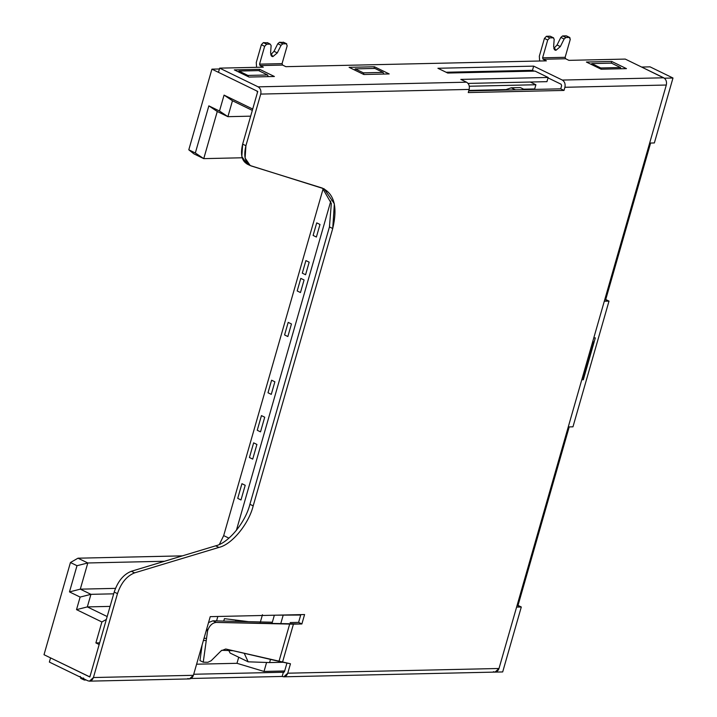 <?xml version="1.0" encoding="UTF-8"?>
<svg xmlns="http://www.w3.org/2000/svg" width="717" height="717" viewBox="0 0 717 717"><rect width="100%" height="100%" fill="white"/><g stroke="black" fill="none" stroke-linecap="round" stroke-linejoin="round"><path stroke-width="1.08" d="M316.394 237.031L313.114 235.445L316.726 222.87L313.114 235.445L316.394 237.031L319.997 224.466L316.394 237.031L319.997 224.466L316.726 222.87L319.997 224.466L316.726 222.87L313.114 235.445L316.394 237.031L313.114 235.445L316.726 222.87L319.997 224.466L316.394 237.031M271.277 394.368L268.006 392.773L271.277 394.368L274.88 381.794L271.609 380.207L268.006 392.773L271.609 380.207L274.88 381.794L271.277 394.368L274.88 381.794L271.609 380.207L268.006 392.773L271.277 394.368L268.006 392.773L271.609 380.207L274.88 381.794L271.277 394.368M309.179 262.171L305.908 260.585L302.305 273.15L305.576 274.745L309.179 262.171L305.576 274.745L302.305 273.15L305.908 260.585L309.179 262.171L305.908 260.585L302.305 273.15L305.576 274.745L309.179 262.171L305.576 274.745L302.305 273.15L305.908 260.585L309.179 262.171M241.002 499.955L237.721 498.369L241.002 499.955L245.205 485.292L241.934 483.697L237.721 498.369L241.934 483.697L245.205 485.292L241.002 499.955L245.205 485.292L241.934 483.697L237.721 498.369L241.002 499.955L237.721 498.369L241.934 483.697L245.205 485.292L241.002 499.955M264.725 417.204L261.454 415.609L257.251 430.281L260.522 431.867L264.725 417.204L260.522 431.867L257.251 430.281L261.454 415.609L264.725 417.204L261.454 415.609L257.251 430.281L260.522 431.867L264.725 417.204L260.522 431.867L257.251 430.281L261.454 415.609L264.725 417.204M253.648 442.846L249.435 457.509L252.716 459.104L256.919 444.441L253.648 442.846L256.919 444.441L252.716 459.104L249.435 457.509L253.648 442.846L249.435 457.509L252.716 459.104L256.919 444.441L253.648 442.846L256.919 444.441L252.716 459.104L249.435 457.509L253.648 442.846M284.586 334.956L287.858 336.542L291.46 323.976L288.189 322.381L284.586 334.956L288.189 322.381L291.46 323.976L287.858 336.542L284.586 334.956L287.858 336.542L291.46 323.976L288.189 322.381L284.586 334.956L288.189 322.381L291.46 323.976L287.858 336.542L284.586 334.956M304.08 279.98L300.799 278.384L297.197 290.959L300.468 292.554L304.08 279.98L300.468 292.554L297.197 290.959L300.799 278.384L304.08 279.98L300.799 278.384L297.197 290.959L300.468 292.554L304.08 279.98L300.468 292.554L297.197 290.959L300.799 278.384L304.08 279.98M493.386 89.867L493.251 90.342L493.386 89.867M497.006 90.261L497.141 89.786L497.006 90.261M530.275 82.025L535.895 84.749L534.685 88.944L523.661 89.186L534.685 88.944L535.895 84.749L530.275 82.025M469.303 86.237L535.895 84.749L469.303 86.237M505.368 89.598L468.864 90.414L505.368 89.598M504.553 90.091L511.23 87.806L520.381 87.599L524.593 89.643L520.381 87.599L511.23 87.806L504.553 90.091M515.442 89.849L511.23 87.806L515.442 89.849M609.002 301.122L604.314 301.23L609.002 301.122L604.789 299.554L605.731 299.536L650.606 143.033L605.731 299.536L609.002 301.122L572.964 426.821L609.002 301.122M568.267 426.929L572.964 426.821L568.267 426.929M595.325 337.859L583.306 379.759L581.783 379.795L583.306 379.759L595.325 337.859L593.801 337.895L595.325 337.859M591.776 63.589L600.774 67.963L620.492 67.523L611.493 63.15L591.776 63.589L591.507 64.53L591.776 63.589L611.493 63.15L620.492 67.523L600.774 67.963L591.776 63.589M228.795 650.552L230.112 653.053L228.795 650.552M217.251 663.745L236.968 663.306L264.017 671.444L266.59 662.463L264.017 671.444L284.667 670.978L264.017 671.444L236.968 663.306L238.716 657.229L236.968 663.306L217.251 663.745M238.895 71.046L247.894 75.428L267.611 74.98L258.604 70.607L238.895 71.046L238.618 71.987L238.895 71.046L258.604 70.607L267.611 74.98L247.894 75.428L238.895 71.046M355.184 68.868L363.376 72.847L383.084 72.408L374.901 68.429L355.184 68.868L354.825 70.123L355.184 68.868L374.901 68.429L383.084 72.408L363.376 72.847L355.184 68.868M110.095 606.394L87.331 606.905L107.183 616.548L87.331 606.905L110.095 606.394M106.358 619.416L101.895 621.98L95.89 642.925L99.645 642.844L95.89 642.925L99.161 644.52L89.849 676.991L99.161 644.52L95.89 642.925L101.895 621.98L76.522 609.638L80.125 597.073L69.486 591.901L76.997 565.713L70.445 562.531L44.015 654.711L89.849 676.991L44.015 654.711L70.445 562.531L77.983 558.193L87.806 562.97L164.516 561.259L87.806 562.97L80.295 589.159L90.942 594.33L87.331 606.905L76.522 609.638L101.895 621.98L106.358 619.416M113.698 593.828L90.942 594.33L113.698 593.828M601.222 69.199L600.774 67.963L601.222 69.199M620.94 68.76L620.492 67.523L620.94 68.76M664.507 78.296L641.616 67.048L664.507 78.296M196.592 664.202L220.074 663.682L196.592 664.202M257.753 91.435L252.707 109.038L257.753 91.435L211.918 69.155L188.795 149.808L195.338 152.99L208.853 105.856L219.501 111.027L224.062 95.11L252.707 109.038L224.062 95.11L232.469 100.747L227.907 116.674L217.269 111.493L203.753 158.636L193.931 153.859L188.795 149.808L211.918 69.155L257.753 91.435M248.36 76.728L247.894 75.428L248.36 76.728M268.203 76.638L267.611 74.98L268.203 76.638M363.967 74.496L363.376 72.847L363.967 74.496M383.676 74.057L383.084 72.408L383.676 74.057M250.663 116.163L227.907 116.674L250.663 116.163M115.473 588.37L80.295 589.159L115.473 588.37M242.158 157.776L203.753 158.636L242.158 157.776M182.378 555.863L77.983 558.193L182.378 555.872M654.361 142.952L649.665 143.059L654.361 142.952L672.985 78.01L664.534 78.198L672.985 78.01L650.068 66.86L641.616 67.048L650.068 66.86L672.985 78.01L654.361 142.952M524.969 70.49L524.727 71.324L524.969 70.49M252.321 110.4L232.469 100.747L252.321 110.4M219.429 68.984L211.918 69.155L219.429 68.984M219.393 544.4L223.686 535.608L323.188 188.616L223.686 535.608L228.92 538.153L223.686 535.608L219.393 544.4M330.815 201.038L236.359 530.437L330.815 201.038M502.68 671.946L494.228 672.134L502.68 671.946L521.295 606.994L516.607 607.102L521.295 606.994L517.082 605.426L518.024 605.408L569.208 426.911L518.024 605.408L521.295 606.994L502.68 671.946M76.522 609.638L87.331 606.905L90.942 594.33L80.125 597.073L76.522 609.638M80.125 597.073L90.942 594.33L80.295 589.159L69.486 591.901L80.125 597.073M69.486 591.901L80.295 589.159L87.806 562.97L76.997 565.713L69.486 591.901M76.997 565.713L87.806 562.97L77.983 558.193L70.445 562.531L76.997 565.713M232.469 100.747L224.062 95.11L219.501 111.027L227.907 116.674L232.469 100.747M227.907 116.674L219.501 111.027L208.853 105.856L217.269 111.493L227.907 116.674M217.269 111.493L208.853 105.856L195.338 152.99L203.753 158.636L217.269 111.493M203.753 158.636L195.338 152.99L188.795 149.808L193.931 153.859L203.753 158.636M581.98 379.114L583.306 379.759L581.98 379.114M206.55 638.354L204.013 638.336L206.55 638.354M216.57 620.904L217.834 616.477L216.57 620.904M248.01 164.39C241.889 161.612 240.096 154.854 242.651 144.126L245.922 145.712L260.728 94.079C261.373 90.79 260.513 88.379 258.138 86.847L466.561 82.195L460.834 79.408L548.147 77.463L535.043 71.1L447.74 73.044L437.917 68.267L533.672 66.134L562.325 80.062L663.718 77.794L562.325 80.062C564.691 81.595 565.561 84.006 564.915 87.286L666.308 85.027L592.412 342.708L666.308 85.027C666.953 81.738 666.084 79.327 663.718 77.794L625.251 59.09L663.718 77.794C666.084 79.327 666.953 81.738 666.308 85.027L564.915 87.286L564.01 90.432L468.246 92.565L469.151 89.428L260.728 94.079L245.922 145.712C243.377 156.44 245.16 163.198 251.282 165.986L321.996 187.971C334.239 193.545 337.815 207.052 332.724 228.517L253.191 505.87C248.745 524.01 231.77 544.597 218.927 547.412L134.608 572.865C126.801 575.957 121.092 582.885 117.48 593.64L93.425 677.538L193.411 675.306L210.233 616.647L208.539 622.553L210.233 616.647L304.582 614.541L301.884 623.969L293.432 624.157L282.534 662.149L290.466 663.772L287.759 673.2L499.005 668.486C497.84 671.515 495.967 672.6 493.404 671.73M202.14 644.888L201.88 646.725L202.14 644.888M275.875 615.177L300.71 615.043L275.875 615.177M221.705 650.301L233.034 650.704L221.705 650.301M244.237 653.304L248.154 661.818L269.592 662.571L270.497 659.398L269.592 662.571L248.154 661.818L230.112 653.053L248.154 661.818L244.237 653.304M280.67 623.933L283.107 615.437L280.67 623.933M274.342 615.213L271.904 623.727L274.342 615.213M223.74 621.074L224.43 618.654L248.467 621.657L224.43 618.654L223.74 621.074M260.056 623.109L262.458 614.711L260.056 623.109M283.152 662.275L269.592 662.571L283.152 662.275M274.011 51.31L270.712 54.779L274.011 51.31L277.784 43.737L279.54 42.249L283.771 42.5L279.54 42.249L282.821 43.836L281.055 45.332L277.282 52.906L274.011 51.31L277.282 52.906L272.881 56.625L277.282 52.906L281.055 45.332L277.784 43.737L274.011 51.31M286.37 43.764L287.176 45.825L282.068 63.634L282.588 65.077L285.859 66.672L546.39 60.855L285.859 66.672L282.588 65.077L260.056 65.579L259.536 64.136L264.645 46.327L261.364 44.732L256.265 62.54L261.364 44.732L263.372 42.608L266.652 44.203L270.201 44.122L271.125 45.547L270.578 53.049L271.931 56.428L272.881 56.625L271.196 55.801L272.881 56.625L270.578 53.049L271.125 45.547L270.201 44.122L266.652 44.203L264.645 46.327L259.536 64.136L282.068 63.634L287.176 45.825L286.37 43.764L282.821 43.836L286.37 43.764L283.09 42.169L286.746 43.836L283.475 42.249M557.064 44.992L553.775 48.46L557.064 44.992L560.846 37.418L562.603 35.931L565.874 37.517L569.423 37.445L566.152 35.85L562.603 35.931L566.529 35.931L569.423 37.445L565.874 37.517L564.118 39.014L560.344 46.587L557.064 44.992L560.344 46.587L555.944 50.307L560.344 46.587L564.118 39.014L560.846 37.418L557.064 44.992M553.255 37.804L554.178 39.229L553.632 46.73L554.994 50.109L555.944 50.307L554.25 49.482L555.944 50.307L553.632 46.73L554.178 39.229L553.255 37.804L549.984 36.209L546.435 36.289L549.706 37.884L553.255 37.804L549.706 37.884L547.698 40.009L544.427 38.413L539.318 56.222L539.659 61.008L539.318 56.222L544.427 38.413L546.435 36.289L550.36 36.289L553.641 37.884L550.36 36.289M582.634 376.819L499.005 668.486L592.412 342.708L592.851 341.202L593.712 342.269L592.412 342.708L582.204 378.325L583.495 377.877L593.712 342.269M283.798 676.812L495.035 672.098L499.005 668.486L287.759 673.2L283.798 676.812L282.166 676.445L283.367 672.259L193.707 674.258L284.022 672.241L283.367 672.259L284.488 671.605L286.943 663.046L284.488 671.605L283.699 672.331M290.161 622.562L298.604 622.374L300.826 614.621L298.604 622.374L290.161 622.562M89.455 681.15L87.832 680.783C90.396 681.652 92.26 680.567 93.425 677.538L89.455 681.15L189.44 678.918L193.411 675.306L93.425 677.538L117.48 593.64L114.209 592.045L90.154 675.943L89.033 676.597L90.154 675.943L114.209 592.045C117.821 581.29 123.53 574.371 131.336 571.279L215.656 545.825C228.49 543.002 245.465 522.415 249.91 504.284L329.444 226.922L331.326 203.467L322.471 188.132L331.326 203.467L329.444 226.922L249.91 504.284L253.191 505.87L332.724 228.517L329.444 226.922L332.724 228.517L334.355 203.789L324.156 188.831L250.206 165.555L245.106 158.081L245.922 145.712L242.651 144.126L257.457 92.484L242.651 144.126L241.826 156.485L246.926 163.969L250.206 165.555M468.73 90.889L560.739 88.836L561.635 85.699L561.124 84.248L548.021 77.884L561.124 84.248L561.635 85.699L560.739 88.836L564.01 90.432L564.915 87.286C565.561 84.006 564.691 81.595 562.325 80.062L533.672 66.134L437.917 68.267L447.74 73.044L535.043 71.1L548.147 77.463L546.946 81.657L468.058 83.414L546.946 81.657L548.147 77.463L460.834 79.408L466.561 82.195L258.138 86.847L219.671 68.142L218.47 72.336L256.937 91.041L257.457 92.484L256.937 91.041L218.47 72.336L219.671 68.142L263.327 67.174L219.671 68.142L258.138 86.847C260.513 88.379 261.373 90.79 260.728 94.079L469.151 89.428C469.796 86.139 468.936 83.728 466.561 82.195C468.936 83.728 469.796 86.139 469.151 89.428L468.246 92.565L564.01 90.432L560.739 88.836L468.73 90.889M283.367 672.259L282.166 676.445L191.054 678.479L282.166 676.445C284.73 677.314 286.594 676.23 287.759 673.2L290.466 663.772L225.73 649.01L221.159 650.803L211.165 660.733L207.894 662.293L203.252 662.185L207.894 662.293L211.165 660.733L221.159 650.803L225.73 649.01L278.985 661.37L289.659 624.149L278.985 661.37L282.534 662.149L293.432 624.157L216.211 622.419L212.922 620.823L208.53 622.562L212.922 620.823L272.335 622.222L212.922 620.823L216.211 622.419L301.884 623.969L298.604 622.374L301.884 623.969L304.582 614.541L210.233 616.647L193.411 675.306C192.246 678.336 190.381 679.42 187.818 678.551M206.191 630.727L207.616 630.655L206.837 628.468L207.616 630.655L203.252 662.185L199.962 660.59L202.14 644.852L199.962 660.59L203.252 662.185L207.616 630.655L206.191 630.727M216.211 622.419C212.322 622.867 209.463 625.609 207.616 630.655C209.463 625.609 212.322 622.867 216.211 622.419M89.033 676.597L50.566 657.892L89.356 676.669M50.566 657.892L49.365 662.078L87.832 680.783L49.365 662.078L50.566 657.892M263.372 42.608L267.602 42.859L263.372 42.608L261.364 44.732L264.645 46.327L266.652 44.203L263.372 42.608M270.201 44.122L267.307 42.608M625.251 59.09L568.922 60.353L565.641 58.758L543.11 59.26L546.39 60.855L543.11 59.26L542.599 57.817L547.698 40.009L542.599 57.817L565.13 57.315L565.641 58.758L568.922 60.353L625.251 59.09M260.056 65.579L263.327 67.174L260.056 65.579L282.588 65.077L282.068 63.634L259.536 64.136L260.056 65.579M259.671 69.334L274.405 76.495L249.059 77.06L234.325 69.899L259.671 69.334L234.325 69.899L249.059 77.06L274.405 76.495L259.671 69.334L259.222 70.902L259.671 69.334M374.444 66.771L389.179 73.932L363.833 74.505L349.098 67.335L374.444 66.771L349.098 67.335L363.833 74.505L389.179 73.932L374.444 66.771L373.969 68.447L374.444 66.771M611.735 61.474L626.47 68.635L601.124 69.208L586.389 62.038L611.735 61.474L586.389 62.038L601.124 69.208L626.47 68.635L611.735 61.474L611.26 63.15L611.735 61.474M534.111 71.117L532.471 70.32L446.099 72.247L532.471 70.32L533.672 66.134L532.471 70.32L534.111 71.117M86.201 679.994L84.328 680.039L86.201 679.994M81.057 678.443L80.241 676.382L81.057 678.443M84.328 680.039L83.522 677.968L84.328 680.039L80.671 678.363M569.423 37.445L570.23 39.507L565.13 57.315L570.23 39.507L569.809 37.517L566.529 35.931M542.599 57.817L543.11 59.26L565.641 58.758L565.13 57.315L542.599 57.817M564.118 39.014L565.874 37.517L562.603 35.931L560.846 37.418L564.118 39.014M546.435 36.289L544.427 38.413L547.698 40.009L549.706 37.884L546.435 36.289M256.265 62.54L256.596 67.326L256.265 62.54M281.055 45.332L282.821 43.836L279.54 42.249L277.784 43.737L281.055 45.332M134.608 572.865L218.927 547.412L215.656 545.825L131.336 571.279L134.608 572.865L131.336 571.279C123.53 574.371 117.821 581.29 114.209 592.045L117.48 593.64C121.092 582.885 126.801 575.957 134.608 572.865M249.91 504.284C245.465 522.415 228.49 543.002 215.656 545.825L218.927 547.412C231.77 544.597 248.745 524.01 253.191 505.87L249.91 504.284M206.245 640.541L203.386 640.514M236.153 620.124L235.508 621.352"/></g></svg>

